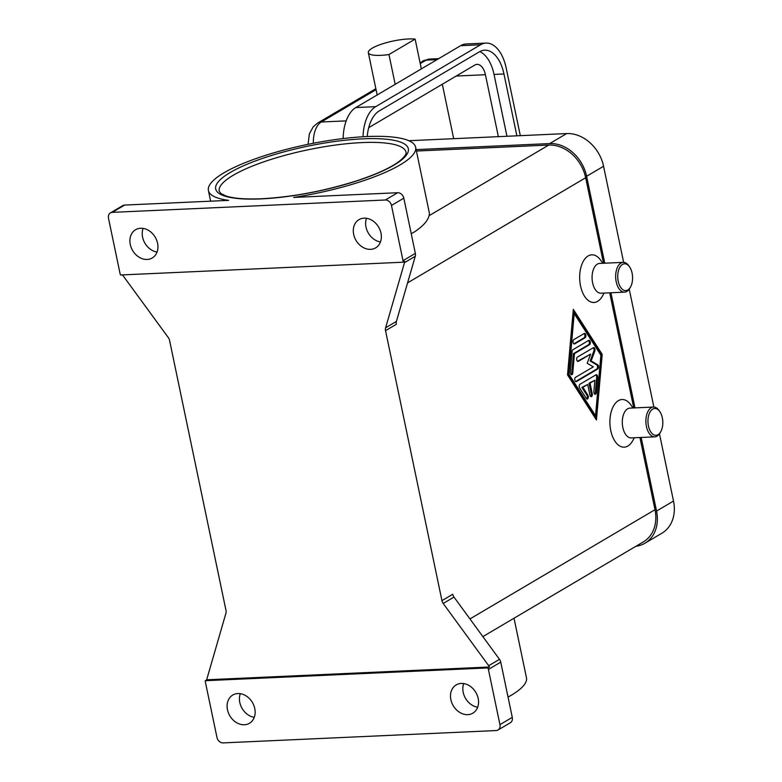 <?xml version="1.0" encoding="UTF-8"?>
<svg xmlns="http://www.w3.org/2000/svg" width="782" height="782" viewBox="0 0 782 782"><rect width="100%" height="100%" fill="white"/><g stroke="black" fill="none" stroke-linecap="round" stroke-linejoin="round"><path stroke-width="1.17" d="M415.125 39.1A26.832 6.295 -11.8 0 0 400.228 39.774A26.832 6.295 -11.8 0 0 368.322 52.648A26.832 6.295 -11.8 0 0 388.957 54.544L415.125 39.1L421.342 68.894L460.676 45.669A35.777 19.775 -92.6 0 1 466.18 43.978L486.033 43.078A35.777 19.775 -92.6 0 1 506.149 67.897L520.313 135.667M660.428 432.241A14.907 8.24 -92.6 0 1 660.106 432.847A14.907 8.24 -92.6 0 1 654.817 436.835A14.907 8.24 -92.6 0 1 646.431 426.493A14.907 8.24 -92.6 0 1 653.469 407.051A14.907 8.24 -92.6 0 1 659.099 410.55L659.842 411.635A13.421 7.419 -92.6 0 1 662.325 417.793A13.421 7.419 -92.6 0 1 660.751 431.703A13.421 7.419 -92.6 0 1 648.444 425.985A13.421 7.419 -92.6 0 1 650.898 410.755A13.421 7.419 -92.6 0 1 659.842 411.635M654.817 436.835L631.23 437.91A14.907 8.24 -92.6 0 1 622.853 427.558A14.907 8.24 -92.6 0 1 629.891 408.116L653.469 407.051M634.358 437.764L632.658 440.794A23.851 13.186 -92.6 0 1 610.781 430.628A23.851 13.186 -92.6 0 1 615.151 403.551A23.851 13.186 -92.6 0 1 631.045 405.125L633.009 407.979M629.618 266.945L628.865 265.86A14.907 8.24 87.4 0 0 623.244 262.361A14.907 8.24 87.4 0 0 616.206 281.803A14.907 8.24 87.4 0 0 624.583 292.145A14.907 8.24 87.4 0 0 629.881 288.147L630.527 287.004A13.421 7.419 87.4 0 0 632.091 273.104A13.421 7.419 87.4 0 0 629.618 266.945A13.421 7.419 87.4 0 0 620.673 266.056A13.421 7.419 87.4 0 0 618.22 281.295A13.421 7.419 87.4 0 0 630.527 287.004M623.244 262.361L599.657 263.426A14.907 8.24 87.4 0 0 592.619 282.869A14.907 8.24 87.4 0 0 601.006 293.211L624.583 292.145M604.124 293.074L602.423 296.095A23.851 13.186 -92.6 0 1 580.547 285.938A23.851 13.186 -92.6 0 1 584.916 258.852A23.851 13.186 -92.6 0 1 600.811 260.426L602.785 263.28M508.046 697.094A105.844 24.828 -11.8 0 0 510.969 695.433A105.844 24.828 -11.8 0 0 526.462 677.769L514.018 618.22M223.887 172.851A105.844 24.828 -11.8 0 0 208.403 190.515A105.844 24.828 -11.8 0 0 228.657 200.368L124.612 205.07A5.963 4.77 -120.5 0 0 122.764 205.607L110.428 212.89A5.963 4.77 59.5 0 1 112.276 212.352L385.331 199.996A5.963 4.77 59.5 0 1 389.182 201.502A5.963 4.77 59.5 0 1 391.479 205.451L403.815 198.169A5.963 4.77 -120.5 0 0 401.518 194.219A5.963 4.77 -120.5 0 0 397.667 192.724L293.621 197.426A105.844 24.828 -11.8 0 0 400.13 164.885A105.844 24.828 -11.8 0 0 415.623 147.221A105.844 24.828 -11.8 0 0 338.02 139.216A105.844 24.828 -11.8 0 0 223.887 172.851M415.623 147.221L429.259 212.479A105.844 24.828 168.2 0 1 429.074 215.685C427.774 220.935 422.808 226.399 414.177 232.088L411.234 233.701M453.99 597.086A5.963 4.77 59.5 0 1 453.208 595.747A5.963 4.77 59.5 0 1 452.739 594.281L441.947 600.654A5.963 4.77 -120.5 0 0 442.417 602.111A5.963 4.77 -120.5 0 0 443.198 603.46L453.99 597.086L499.483 659.343L488.691 665.707A5.963 4.77 59.5 0 1 489.454 667.007L487.909 667.916A5.963 4.77 59.5 0 1 487.929 667.965A5.963 4.77 59.5 0 1 488.408 669.431L499.942 724.65A5.963 4.77 59.5 0 1 499.327 728.726A5.963 4.77 59.5 0 1 498.007 730.007A5.963 4.77 59.5 0 1 496.169 730.544L223.114 742.9A5.963 4.77 59.5 0 1 219.253 741.395A5.963 4.77 59.5 0 1 216.966 737.446L205.422 682.227A5.963 4.77 59.5 0 1 205.285 680.751A5.963 4.77 59.5 0 1 205.295 680.702L206.829 679.793A5.963 4.77 59.5 0 1 207.044 678.453L225.91 613.284A5.963 4.77 -120.5 0 0 226.125 611.895A5.963 4.77 -120.5 0 0 225.988 610.419L169.577 340.434A5.963 4.77 -120.5 0 0 169.108 338.968A5.963 4.77 -120.5 0 0 168.326 337.619L122.833 275.372A5.963 4.77 59.5 0 1 122.51 274.893M488.408 669.431L500.744 662.149A5.963 4.77 -120.5 0 0 500.265 660.682A5.963 4.77 -120.5 0 0 499.483 659.343M415.35 253.397L403.013 260.67A5.963 4.77 59.5 0 1 403.15 262.146A5.963 4.77 59.5 0 1 403.15 262.205L404.695 261.296A5.963 4.77 59.5 0 1 404.49 262.635L385.614 327.795A5.963 4.77 -120.5 0 0 385.399 329.183A5.963 4.77 -120.5 0 0 385.536 330.659L396.337 324.286A5.963 4.77 59.5 0 1 396.191 322.81A5.963 4.77 59.5 0 1 396.406 321.422L415.281 256.261A5.963 4.77 -120.5 0 0 415.486 254.873A5.963 4.77 -120.5 0 0 415.35 253.397L403.815 198.169M403.15 262.205L120.536 274.99A5.963 4.77 59.5 0 1 120.506 274.932A5.963 4.77 59.5 0 1 120.037 273.475L108.493 218.246A5.963 4.77 59.5 0 1 109.109 214.17A5.963 4.77 59.5 0 1 110.428 212.89M498.007 730.007L510.343 722.734A5.963 4.77 -120.5 0 0 511.663 721.444A5.963 4.77 -120.5 0 0 512.278 717.368L499.942 724.65M147.172 259.458A16.402 13.118 59.5 0 1 131.19 247.571A16.402 13.118 59.5 0 1 135.579 229.732A16.402 13.118 59.5 0 1 140.652 228.256A16.402 13.118 59.5 0 1 156.644 240.142A16.402 13.118 59.5 0 1 152.246 257.982A16.402 13.118 59.5 0 1 147.172 259.458M143.096 228.383A16.402 13.118 -120.5 0 0 157.065 252.048M467.783 714.65A16.402 13.118 59.5 0 1 451.8 702.764A16.402 13.118 59.5 0 1 456.189 684.924A16.402 13.118 59.5 0 1 461.263 683.439A16.402 13.118 59.5 0 1 477.255 695.325A16.402 13.118 59.5 0 1 472.866 713.164A16.402 13.118 59.5 0 1 467.783 714.65M463.706 683.576A16.402 13.118 -120.5 0 0 477.675 707.231M370.58 249.35A16.402 13.118 59.5 0 1 354.598 237.464A16.402 13.118 59.5 0 1 358.987 219.625A16.402 13.118 59.5 0 1 364.06 218.149A16.402 13.118 59.5 0 1 380.052 230.035A16.402 13.118 59.5 0 1 375.653 247.874A16.402 13.118 59.5 0 1 370.58 249.35M366.504 218.276A16.402 13.118 -120.5 0 0 380.472 241.941M244.375 724.758A16.402 13.118 59.5 0 1 228.393 712.861A16.402 13.118 59.5 0 1 232.782 695.032A16.402 13.118 59.5 0 1 237.855 693.546A16.402 13.118 59.5 0 1 253.847 705.432A16.402 13.118 59.5 0 1 249.458 723.272A16.402 13.118 59.5 0 1 244.375 724.758M240.299 693.683A16.402 13.118 -120.5 0 0 254.267 717.338M482.875 636.607L643.41 541.858A35.777 28.611 -120.5 0 0 655.003 509.698L639.93 437.509M633.752 407.95L609.696 292.82M603.518 263.251L585.659 177.749A35.777 28.611 -120.5 0 0 548.759 145.051L416.425 151.034M441.947 600.654L385.536 330.659M567.527 374.891L573.314 309.33L602.218 354.412L596.431 419.973L567.527 374.891M500.744 662.149L512.278 717.368M489.454 667.007L206.829 679.793M488.691 665.707L443.198 603.46M487.909 667.916L205.295 680.702M403.013 260.67L391.479 205.451M343.142 138.57A35.777 19.775 -92.6 0 1 355.839 107.545L421.342 68.894M395.184 84.329L388.957 54.544M506.951 136.273L494.029 74.427A34.291 18.954 87.4 0 0 479.767 51.612M367.237 136.547A34.291 18.954 -92.6 0 1 379.202 110.956L479.415 51.817A34.291 18.954 -92.6 0 1 484.684 50.185A34.291 18.954 -92.6 0 1 503.96 73.977L516.882 135.824M498.369 136.655L485.427 74.72A14.907 8.24 87.4 0 0 477.049 64.378A14.907 8.24 87.4 0 0 474.762 65.082L369.925 126.958A14.907 8.24 87.4 0 0 368.654 127.945M363.024 136.762A35.777 19.775 -92.6 0 1 375.702 106.655L480.539 44.779A35.777 19.775 -92.6 0 1 486.033 43.078M453.687 138.678L442.319 84.231M574.203 313.582L568.866 374.099L595.542 415.721L600.879 355.204L574.203 313.582L573.216 313.631L567.869 374.148L594.545 415.76L595.542 415.721M579.98 384.275L595.992 374.822A2.238 1.232 -92.6 0 1 596.334 374.715A2.238 1.232 -92.6 0 1 597.653 377.423L596.324 392.554A2.238 1.232 -92.6 0 1 595.2 394.314A2.238 1.232 -92.6 0 1 593.87 391.606L594.877 380.257L590.029 383.121L592.257 393.757A2.238 1.232 -92.6 0 1 591.202 396.679A2.238 1.232 -92.6 0 1 589.941 395.125L587.722 384.49L582.873 387.344L587.878 395.145A2.238 1.232 -92.6 0 1 588.279 397.579A2.238 1.232 -92.6 0 1 587.194 399.035A2.238 1.232 -92.6 0 1 586.314 398.458L579.648 388.058A2.238 1.232 -92.6 0 1 579.98 384.275M584.203 333.494A2.238 1.232 -92.6 0 1 584.555 333.386A2.238 1.232 -92.6 0 1 585.855 335.253A2.238 1.232 -92.6 0 1 585.092 337.746L574.692 343.894A2.238 1.232 -92.6 0 1 574.35 343.992A2.238 1.232 -92.6 0 1 573.04 342.135A2.238 1.232 -92.6 0 1 573.802 339.632L584.203 333.494M572.913 349.72L588.651 340.434A2.238 1.232 -92.6 0 1 588.993 340.326A2.238 1.232 -92.6 0 1 590.302 342.184A2.238 1.232 -92.6 0 1 589.54 344.686L574.467 353.581L572.756 372.994A2.238 1.232 -92.6 0 1 571.632 374.764A2.238 1.232 -92.6 0 1 570.313 372.056L572.131 351.372A2.238 1.232 -92.6 0 1 572.913 349.72M593.313 366.846L587.184 363.288L590.645 354.08L578.338 361.343A2.238 1.232 -92.6 0 1 577.996 361.44A2.238 1.232 -92.6 0 1 576.686 359.583A2.238 1.232 -92.6 0 1 577.448 357.081L593.323 347.716A2.238 1.232 -92.6 0 1 593.665 347.609A2.238 1.232 -92.6 0 1 594.828 348.811A2.238 1.232 -92.6 0 1 594.809 351.167L591.133 360.961L597.644 364.744A2.238 1.232 -92.6 0 1 598.562 366.875A2.238 1.232 -92.6 0 1 597.771 368.996L576.422 381.587A2.238 1.232 -92.6 0 1 576.08 381.694A2.238 1.232 -92.6 0 1 574.77 379.837A2.238 1.232 -92.6 0 1 575.532 377.335L593.313 366.846M623.635 262.361L603.567 166.263A35.777 28.611 -120.5 0 0 566.667 133.566L408.839 140.711M635.913 546.276A35.777 28.611 -120.5 0 0 644.945 543.216L661.904 533.207A35.777 28.611 -120.5 0 0 673.507 501.047L659.47 433.863M653.869 407.051L629.236 289.164M604.76 263.192L586.608 176.273A35.777 28.611 -120.5 0 0 549.707 143.575L416.122 149.616M644.945 543.216A35.777 28.611 -120.5 0 0 656.548 511.057L641.172 437.461M634.994 407.891L610.938 292.761M575.591 381.538L596.774 369.036A2.238 1.232 87.4 0 0 597.565 366.914A2.238 1.232 87.4 0 0 596.646 364.783L590.136 361.001L593.812 351.206A2.238 1.232 87.4 0 0 593.167 347.804M577.507 361.294L590.645 354.08M591.133 360.961L590.136 361.001M571.134 374.598A2.238 1.232 87.4 0 0 571.769 373.043L573.48 353.63L588.553 344.735A2.238 1.232 87.4 0 0 589.345 342.672A2.238 1.232 87.4 0 0 588.494 340.522M574.467 353.581L573.48 353.63M595.561 418.624L601.221 354.461L573.196 310.728M602.218 354.412L601.221 354.461M568.866 374.099L567.869 374.148M573.861 343.836L584.105 337.795A2.238 1.232 87.4 0 0 584.897 335.742A2.238 1.232 87.4 0 0 584.046 333.591M586.696 398.869A2.238 1.232 87.4 0 0 586.881 395.193L581.876 387.393L587.722 384.49M590.693 396.513A2.238 1.232 87.4 0 0 591.26 393.805L589.042 383.16L594.877 380.257M594.691 394.148A2.238 1.232 87.4 0 0 595.327 392.603L596.666 377.471A2.238 1.232 87.4 0 0 595.825 374.92M590.029 383.121L589.042 383.16M582.873 387.344L581.876 387.393M219.214 191.219A95.414 22.385 168.2 0 1 233.173 175.295A95.414 22.385 168.2 0 1 361.939 142.588A95.414 22.385 168.2 0 1 406.005 152.197C406.601 153.468 405.174 155.823 401.733 159.254C393.698 166.341 378.654 173.545 356.621 180.857C324.325 191.052 292.644 197.015 261.599 198.755C245.206 199.42 233.232 198.462 225.656 195.871L220.895 193.496L219.214 191.219M362.887 138.844A98.395 23.079 -11.8 0 0 230.094 172.578A98.395 23.079 -11.8 0 0 261.139 198.892A98.395 23.079 -11.8 0 0 393.933 165.158A98.395 23.079 -11.8 0 0 362.887 138.844M404.49 262.635L415.281 256.261M112.276 212.352L124.612 205.07M396.406 321.422L385.614 327.795M585.659 177.749L407.578 282.859M655.003 509.698L469.953 618.924M397.667 192.724L385.331 199.996M548.759 145.051L429.074 215.685M422.427 61.201A11.925 9.54 59.5 0 1 426.112 60.126A22.365 12.356 -92.6 0 1 429.553 59.061L420.032 62.609M375.859 88.689L317.59 123.077A11.925 9.54 59.5 0 1 321.275 122.002L376.054 89.666M420.237 63.596L426.112 60.126L437.03 59.628M313.357 143.272A22.365 12.356 -92.6 0 1 321.275 122.002L346.182 120.878M503.96 73.977L494.029 74.427M460.676 45.669L480.539 44.779M355.839 107.545L375.702 106.655M456.189 76.04L485.427 74.72M549.707 143.575L566.667 133.566M586.608 176.273L603.567 166.263M656.548 511.057L673.507 501.047M578.338 361.343L577.644 361.372M594.809 351.167L593.812 351.206M597.644 364.744L596.646 364.783M597.771 368.996L596.774 369.036M576.422 381.587L575.728 381.626M589.54 344.686L588.553 344.735M572.756 372.994L571.769 373.043M574.692 343.894L573.998 343.924M585.092 337.746L584.105 337.795M597.653 377.423L596.666 377.471M596.324 392.554L595.327 392.603M592.257 393.757L591.26 393.805M587.878 395.145L586.881 395.193M210.632 201.179L208.403 190.515M660.751 431.703L660.106 432.847M308.059 144.328L309.359 133.918L313.152 126.88L317.59 123.077M377.217 95.199L368.322 52.648M438.692 58.65L429.553 59.061"/></g></svg>
